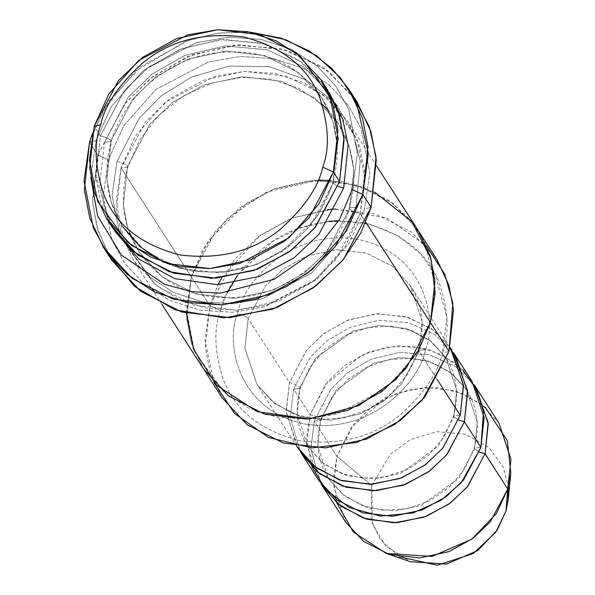 <?xml version="1.0" encoding="UTF-8"?>
<svg xmlns="http://www.w3.org/2000/svg" width="595" height="595" viewBox="0 0 595 595"><rect width="100%" height="100%" fill="white"/><g stroke="black" fill="none" stroke-linecap="round" stroke-linejoin="round"><path stroke-width="0.45" stroke-dasharray="2.98 2.23" d="M296.801 446.205L286.136 411.301L289.438 382.659L248.145 318.6L265.459 285.957L282.856 269.282L307.027 255.932L336.324 249.64L366.505 253.135L392.321 266.173L410.238 285.496L422.205 321.575L418.969 351.251L437.035 379.275L418.969 351.251L422.205 321.575L410.238 285.496L392.321 266.173L366.505 253.135L336.324 249.64L307.027 255.932L282.856 269.282L265.459 285.957L248.145 318.6C246.352 316.562 242.82 314.948 237.539 313.758C241.652 286.061 288.553 227.454 358.465 239.488C427.634 254.035 437.109 323.42 425.447 349.682L418.754 350.321L418.969 351.251L401.655 383.887L384.258 400.561L360.087 413.919L330.79 420.211L300.609 416.716L274.793 403.678L256.876 384.348L244.909 348.268L248.145 318.6L289.438 382.659C294.718 383.849 298.259 385.456 300.044 387.494L297.136 414.202L307.905 446.674L324.03 464.063L347.264 475.799L374.426 478.945L400.792 473.285L438.203 446.257L453.792 416.879L453.576 415.957L460.262 415.31L453.576 415.957L453.792 416.879L456.7 390.179L445.93 357.707L429.806 340.31L406.571 328.574L379.409 325.428L353.043 331.095L315.625 358.116L300.044 387.494C298.259 385.456 294.718 383.849 289.438 382.659L306.395 350.462L323.345 333.951L346.93 320.541L375.646 313.825L405.552 316.555L431.583 328.73L450.088 347.398M90.842 177.481L96.003 140.673L90.752 141.945L96.003 140.673L90.842 177.481M108.394 159.891L103.225 196.082L111.949 240.246L124.563 263.035L143.774 283.83L169.33 300.252L199.734 310.151L232.407 312.308L264.358 306.879L316.942 279.434L349.213 243.102L364.631 208.867L371.109 207.298L364.631 208.867L349.213 243.102L316.942 279.434L264.358 306.879L232.407 312.308L199.734 310.151L169.33 300.252L143.774 283.83L124.563 263.035L111.949 240.246L103.225 196.082L108.394 159.891L123.819 125.649L156.083 89.324L208.674 61.88L240.625 56.451L273.291 58.608L303.695 68.507L329.258 84.929L348.469 105.724L361.076 128.505L369.807 172.669L364.631 208.867L369.807 172.669L361.076 128.505L348.469 105.724L329.258 84.929L303.695 68.507L273.291 58.608L240.625 56.451L208.674 61.88L156.083 89.324L123.819 125.649L108.394 159.891L97.788 155.05L108.394 159.891M107.836 253.723L96.576 225.988L92.426 199.489L97.788 155.05L92.612 202.531L98.019 230.92L111.763 260.26M213.984 382.563L205.037 340.288L209.857 305.659L220.462 310.501C213.441 329.161 214.468 352.374 223.549 380.138C235.092 410.275 260.454 430.468 299.62 440.709C340.318 445.729 374.173 436.856 401.194 414.09C424.689 392.551 438.463 372.173 442.524 352.939L448.994 351.37L442.524 352.939C438.463 372.173 424.689 392.551 401.194 414.09C374.173 436.856 340.318 445.729 299.62 440.709C260.454 430.468 235.092 410.275 223.549 380.138C214.468 352.374 213.441 329.161 220.462 310.501C224.523 291.267 238.297 270.889 261.793 249.35C288.806 226.583 322.668 217.711 363.367 222.731C402.532 232.972 427.894 253.165 439.437 283.302C448.511 311.066 449.545 334.278 442.524 352.939L446.912 317.685L435.362 274.622L420.174 253.411L397.973 235.694L369.926 224.189L338.748 220.715M109.688 223.058L95.758 175.161L100.429 135.898L94.233 126.289L100.429 135.898L95.899 177.436L100.629 202.278L112.656 227.945M327.339 89.562L302.267 62.505L266.121 44.253L223.869 39.359L182.858 48.165L149.018 66.863L124.667 90.202L100.429 135.898C105.709 137.088 109.242 138.695 111.034 140.732L106.832 179.303L111.22 202.367L122.384 226.204L145.671 251.328L179.236 268.278L218.462 272.822L256.542 264.641L287.973 247.282L310.583 225.609L333.088 183.178L332.873 182.249L339.567 181.609L332.873 182.249L337.291 144.607L332.903 121.544L321.739 97.706L298.452 72.583L264.887 55.633L225.654 51.088L187.581 59.269L156.15 76.629L133.54 98.301L111.034 140.732C109.242 138.695 105.709 137.088 100.429 135.898L123.879 91.184L147.263 68.202L179.802 49.385L219.548 39.664L261.183 42.892L297.753 59.247L324.111 84.84M122.384 226.204C106.505 200.649 102.794 172.468 111.25 141.662C123.291 98.249 164.607 61.464 210.637 53.557C258.966 46.678 295.998 61.397 321.739 97.706C337.618 123.262 341.329 151.442 332.873 182.249C320.831 225.661 279.516 262.447 233.485 270.353C185.157 277.233 148.125 262.521 122.384 226.204L111.22 202.367L106.832 179.303L111.25 141.662L104.556 142.302L99.93 182.323L104.013 206.227L114.775 231.113L104.013 206.227L99.93 182.323L104.556 142.302L128.267 97.26L151.97 74.159L184.941 55.38L225.103 45.956L266.954 49.727L303.398 66.714L329.347 92.798L303.398 66.714L266.954 49.727L225.103 45.956L184.941 55.38L151.97 74.159L128.267 97.26L104.556 142.302L111.25 141.662L111.034 140.732L133.54 98.301L156.15 76.629L187.581 59.269L225.654 51.088L264.887 55.633L298.452 72.583L321.739 97.706L332.903 121.544L337.291 144.607L333.088 183.178L338.072 186.361L333.088 183.178L317.18 216.751L282.134 251.402L256.185 264.775L225.914 272.19L194.059 271.618L164.227 262.551M336.8 502.864L333.527 477.369L336.926 456.328L314.212 421.096L320.906 420.457L314.212 421.096L331.006 389.108L347.755 372.671L371.057 359.239L399.513 352.337L429.285 354.717L455.391 366.498L474.163 384.846L455.391 366.498L429.285 354.717L399.513 352.337L371.057 359.239L347.755 372.671L331.006 389.108L314.212 421.096L310.887 449.247L320.965 483.594L310.887 449.247L314.212 421.096L336.926 456.328L333.691 486.003L345.658 522.083M399.528 556.808L380.517 539.888L371.035 519.822L371.756 485.453L336.926 456.328L371.756 485.453L372.351 524.18L385.649 546.017L410.468 561.74M311.869 466.785L306.641 438.165L310.084 414.693C315.365 415.875 318.905 417.489 320.69 419.527L317.782 446.228L328.552 478.707L344.676 496.096L367.911 507.832L395.073 510.979L421.438 505.311L458.849 478.291L474.438 448.913L474.222 447.983L480.909 447.343L474.222 447.983L474.438 448.913L477.346 422.212L466.577 389.732L450.452 372.344L427.217 360.607L400.056 357.461L373.69 363.121L336.272 390.149L320.69 419.527C318.905 417.489 315.365 415.875 310.084 414.693L325.391 384.601L361.143 355.416L387.033 347.019L415.265 346.394L441.706 354.456L462.613 369.621M320.69 419.527L336.272 390.149L373.69 363.121L400.056 357.461L427.217 360.607L450.452 372.344L466.577 389.732L477.346 422.212L474.438 448.913L479.384 452.081L474.438 448.913L458.849 478.291L421.438 505.311L395.073 510.979L367.911 507.832L344.676 496.096L328.552 478.707L317.782 446.228L320.69 419.527M300.044 387.494L315.625 358.116L353.043 331.095L379.409 325.428L406.571 328.574L429.806 340.31L445.93 357.707L456.7 390.179L453.792 416.879L458.73 420.048L453.792 416.879L438.203 446.257L400.792 473.285L374.426 478.945L347.264 475.799L324.03 464.063L307.905 446.674L297.136 414.202L300.044 387.494M472.177 381.588L454.268 362.266L428.445 349.228L398.263 345.732L368.974 352.024L344.795 365.375L327.399 382.049L310.084 414.693L293.566 389.063L290.241 417.221L300.319 451.56L290.241 417.221L293.566 389.063L310.359 357.074L327.109 340.645L350.41 327.205L378.859 320.303L408.639 322.691L434.744 334.464L453.516 352.813L434.744 334.464L408.639 322.691L378.859 320.303L350.41 327.205L327.109 340.645L310.359 357.074L293.566 389.063L300.259 388.423L293.566 389.063L310.084 414.693L306.849 444.361L318.823 480.448M89.533 142.242L97.788 155.05L89.533 142.242L104.653 107.888L135.482 71.117L185.752 41.219L217.004 33.261L249.967 32.13L219.124 32.97L189.656 39.843L140.933 66.543L109.272 100.681L92.299 133.771M116.94 161.52C122.22 162.71 125.753 164.324 127.546 166.355L123.336 204.933L127.724 227.997L138.895 251.834L162.182 276.958L195.748 293.908L234.98 298.452L273.068 290.271L304.491 272.912L327.109 251.239L349.615 208.808L349.399 207.878L356.093 207.231L341.701 239.19L311.579 273.098L262.499 298.712L232.682 303.777L202.188 301.762L173.807 292.524L149.955 277.196L120.257 236.527L112.105 195.301L116.94 161.52L139.126 118.398L160.985 96.04L191.412 77.127L229.023 66.082L269.438 66.729L306.403 79.968L334.658 102.942L306.403 79.968L269.438 66.729L229.023 66.082L191.412 77.127L160.985 96.04L139.126 118.398L116.94 161.52L112.105 195.301L120.257 236.527L149.955 277.196L173.807 292.524L202.188 301.762L232.682 303.777L262.499 298.712L311.579 273.098L341.701 239.19L356.093 207.231L349.399 207.878L353.817 170.23L349.429 147.166L338.265 123.321L314.978 98.205L281.413 81.255L242.172 76.71L204.092 84.884L172.669 102.251L150.052 123.924L127.546 166.355C125.753 164.324 122.22 162.71 116.94 161.52M337.12 105.873L353.318 133.592L360.198 161.178L356.093 207.231L360.198 161.178L353.318 133.592L337.12 105.873M418.196 230.488L393.116 203.438L356.97 185.179L314.718 180.285L273.707 189.098L239.859 207.796L215.509 231.135L191.27 276.831L121.068 167.924L116.241 201.712L124.385 242.931L154.083 283.607L177.942 298.928L206.316 308.173L236.81 310.181L266.627 305.116L315.707 279.501L345.829 245.594L360.22 213.642L335.982 259.338L311.624 282.677L277.783 301.375L236.773 310.188L194.52 305.295L158.374 287.035L133.295 259.985L121.268 234.311L116.538 209.47L121.068 167.924L145.306 122.228L169.664 98.889L203.505 80.191L244.515 71.385L286.768 76.279L322.914 94.531L347.993 121.588L360.02 147.255L364.75 172.096L360.22 213.642L365.799 222.292L360.22 213.642C354.94 212.452 351.407 210.838 349.615 208.808L327.109 251.239L304.491 272.912L273.068 290.271L234.98 298.452L195.748 293.908L162.182 276.958L138.895 251.834L127.724 227.997L123.336 204.933L127.546 166.355L150.052 123.924L172.669 102.251L204.092 84.884L242.172 76.71L281.413 81.255L314.978 98.205L338.265 123.321L349.429 147.166L353.817 170.23L349.615 208.808C351.407 210.838 354.94 212.452 360.22 213.642L365.047 179.861L356.903 138.635L327.205 97.967L303.346 82.638L274.972 73.401L244.478 71.385L214.661 76.45L165.574 102.065L135.459 135.972L121.068 167.924L127.754 167.284L127.546 166.355L127.754 167.284L121.068 167.924L191.27 276.831L186.741 318.37L191.464 343.218L203.497 368.885L191.471 343.211L186.748 318.37L191.278 276.831L209.857 305.659L205.334 347.197L210.057 372.039L222.084 397.713M318.109 180.159L266.575 192.066L227.461 218.268L203.408 248.643L191.278 276.831L186.451 310.612L194.595 351.831L224.293 392.499L248.145 407.828L276.519 417.065L307.013 419.081L336.829 414.016L385.91 388.401L416.024 354.494L430.416 322.542L406.177 368.238L381.826 391.577L347.978 410.275L306.975 419.081L264.723 414.187L228.577 395.935L204.256 370.045M451.531 349.555L433.621 330.232L407.798 317.195L377.617 313.699L348.328 319.991L324.149 333.349L306.752 350.016L289.438 382.659L286.202 412.328L298.169 448.414M425.447 349.682C437.109 323.42 427.634 254.035 358.465 239.488C288.553 227.454 241.652 286.061 237.539 313.758C225.869 340.02 235.352 409.405 304.521 423.952C374.434 435.986 421.334 377.379 425.447 349.682C421.334 377.379 374.434 435.986 304.521 423.952C235.352 409.405 225.869 340.02 237.539 313.758C242.82 314.948 246.352 316.562 248.145 318.6L244.909 348.268L256.876 384.348L274.793 403.678L300.609 416.716L330.79 420.211L360.087 413.919L384.258 400.561L401.655 383.887L418.969 351.251L418.754 350.321L425.447 349.682M186.488 313.364L191.27 276.831L208.57 240.432L246.791 202.925L275.076 188.578L308.009 180.821L342.519 181.825L374.649 192.073M436.767 259.323L411.695 232.273L375.549 214.014L333.297 209.12L292.294 217.934L258.446 236.632L234.095 259.97L209.857 305.659L191.278 276.831L215.516 231.143L239.867 207.804L273.707 189.106L314.718 180.292L356.97 185.186L393.109 203.445L418.188 230.496L430.215 256.162L434.945 281.004L430.416 322.542L435.205 286.455L424.8 242.366L410.587 220.15L389.42 200.753L362.02 186.823L330.582 180.419M352.247 189.649L357.416 153.451L348.685 109.287L336.078 86.506L316.867 65.71L291.312 49.288L260.908 39.389L228.235 37.232L196.283 42.662L143.7 70.106L111.429 106.431L96.003 140.673L111.429 106.431L143.7 70.106L196.283 42.662L228.235 37.232L260.908 39.389L291.312 49.288L316.867 65.71L336.078 86.506L348.685 109.287L357.416 153.451L352.247 189.649M357.134 102.087L328.477 71.169L287.162 50.307L238.878 44.714L192.007 54.785L153.324 76.153L125.493 102.831L97.788 155.05L124.444 104.125L150.996 77.93L187.938 56.406L233.121 45.138L280.58 48.522L322.445 66.856L352.805 95.817M371.756 485.453L390.313 454.305L410.104 439.772L436.7 431.635L465.29 434.186L488.852 447.425L503.095 466.718L508.405 486.628L503.095 466.718L488.852 447.425L465.29 434.186L436.7 431.635L410.104 439.772L390.313 454.305L371.756 485.453M499.019 423.231L481.11 403.901L455.287 390.863L425.105 387.367L395.816 393.659L371.637 407.017L354.241 423.692L336.926 456.328L351.526 427.18L385.248 398.434L409.843 389.45L437.139 387.509L463.46 393.778L485.17 407.218M328.388 221.4L298.556 228.45L272.815 241.354L237.554 275.217M227.394 292.495L220.462 310.501L209.857 305.659L218.12 284.648M221.846 277.709L260.298 235.263L290.94 218.462L327.577 209.559M335.439 209.024L386.81 218.015L426.318 245.69M450.103 347.339L410.238 285.496C422.405 305.057 425.247 326.67 418.754 350.321L408.125 373.69L391.116 393.845L369.153 408.988L344.155 417.794L318.288 419.512L293.804 414.061L272.77 401.982L256.876 384.348L296.741 446.198M321.136 419.683L320.906 420.457C315.075 441.721 317.626 461.14 328.552 478.707L342.824 494.542L361.738 505.393L383.76 510.294L407.047 508.74L429.568 500.804L449.344 487.156L464.658 469.009L474.222 447.983C480.053 426.719 477.502 407.3 466.577 389.732L452.594 374.136L434.112 363.329L412.558 358.242L389.695 359.38L367.435 366.706L347.659 379.625L332.04 397.036L321.858 417.437M307.905 446.674L322.178 462.508L341.084 473.36L363.114 478.261L386.4 476.707L408.921 468.771L428.697 455.13L444.011 436.975L453.576 415.957C459.407 394.686 456.856 375.267 445.93 357.707L431.658 341.865L412.744 331.013L390.722 326.112L367.435 327.666L344.914 335.602L325.138 349.25L309.824 367.398L300.259 388.423C294.428 409.687 296.979 429.107 307.905 446.674M322.192 104.311L298.824 88.38L271.283 79.172L241.421 77.38L211.314 83.174L183.074 96.189L158.664 115.512L139.803 139.788L127.754 167.284C119.298 198.098 123.009 226.279 138.895 251.834C164.637 288.151 201.668 302.87 250.004 295.99C296.035 288.077 337.358 251.291 349.399 207.878C357.855 177.065 354.144 148.884 338.265 123.321L328.968 111.146M161.885 304.335L133.295 259.985M376.59 165.938L347.993 121.588M418.94 231.663L418.188 230.496"/><path stroke-width="0.89" d="M352.247 189.649L339.581 219.287L314.658 251.261L274.206 279.256L220.507 293.06L191.917 291.721L164.733 284.403L121.373 255.076L97.587 215.873L90.842 177.481L97.587 215.873L121.373 255.076L164.733 284.403L191.917 291.721L220.507 293.06L274.206 279.256L314.658 251.261L339.581 219.287L352.247 189.649L362.853 194.483L352.247 189.649M89.533 142.242L90.752 141.945L89.533 142.242L84.014 180.85L93.326 227.959L106.773 252.265L127.263 274.444L154.529 291.959L186.964 302.52L221.809 304.818L255.887 299.025L286.493 286.612L311.981 269.751L346.402 231.001L362.853 194.483L335.149 246.709L307.317 273.388L268.635 294.756L221.764 304.818L173.48 299.226L132.164 278.363L103.508 247.446L89.756 218.105L84.356 189.716L89.533 142.242L92.299 133.771M103.508 247.446L111.763 260.26L140.42 291.178L181.735 312.04L230.027 317.633L276.891 307.563L315.573 286.195L343.404 259.517L371.109 207.298L360.838 232.957L342.311 260.848L313.134 287.987L272.651 309.125L224.114 317.834L175.146 309.883L134.619 286.478L107.836 253.723M204.256 370.045L222.084 397.713L247.163 424.763L283.309 443.015L325.554 447.909L366.565 439.103L400.405 420.405L424.756 397.066L448.994 351.37L422.197 400.115L394.686 424.473L356.673 442.472L311.951 447.923L268.494 437.474L234.534 413.495L213.984 382.563M322.765 167.165C318.704 186.391 304.93 206.77 281.435 228.316C254.422 251.083 220.567 259.955 179.869 254.935C140.695 244.686 115.341 224.493 103.79 194.357C94.717 166.593 93.69 143.38 100.711 124.719L94.233 126.289L89.406 160.07L97.55 201.288L127.248 241.957L151.1 257.285L179.482 266.523L209.968 268.538L239.785 263.466L288.865 237.851L318.98 203.951L333.371 172L322.765 167.165C329.786 148.505 328.76 125.285 319.686 97.521C308.136 67.384 282.781 47.191 243.608 36.95C202.91 31.929 169.054 40.802 142.041 63.568C118.546 85.107 104.765 105.494 100.711 124.719C93.69 143.38 94.717 166.593 103.79 194.357C115.341 224.493 140.695 244.686 179.869 254.935C220.567 259.955 254.422 251.083 281.435 228.316C304.93 206.77 318.704 186.391 322.765 167.165L333.371 172L309.132 217.688L284.782 241.035L250.941 259.725L209.931 268.538L167.678 263.644L131.532 245.393L106.46 218.335L94.434 192.668L89.704 167.827L94.233 126.289L118.472 80.593L142.822 57.254L176.663 38.556L217.673 29.75L259.926 34.644L296.072 52.896L321.144 79.946L333.17 105.62L337.901 130.461L333.371 172L339.567 181.609L333.371 172L338.198 138.219L330.054 97L300.356 56.332L276.504 41.003L248.122 31.766L217.636 29.75L187.819 34.822L138.739 60.43L108.625 94.337L94.233 126.289L100.711 124.719C104.765 105.494 118.546 85.107 142.041 63.568C169.054 40.802 202.91 31.929 243.608 36.95C282.781 47.191 308.136 67.384 319.686 97.521C328.76 125.285 329.786 148.505 322.765 167.165M106.46 218.335L112.656 227.945L137.728 255.002L173.874 273.254L216.126 278.148L257.129 269.334L290.977 250.644L315.328 227.297L339.567 181.609L314.51 228.294L289.148 251.983L253.961 270.509L211.701 278.311L168.935 271.655L133.362 251.499L109.688 223.058M324.111 84.84L338.153 111.592L343.903 137.817L339.567 181.609L344.096 140.07L339.366 115.229L327.339 89.562L321.144 79.946M338.072 186.361L343.694 188.013L348.105 144.972L342.698 119.201L329.347 92.798L342.698 119.201L348.105 144.972L343.694 188.013L318.913 234.363L293.9 257.94L259.16 276.526L217.316 284.678L174.707 278.624L138.933 259.1L114.775 231.113L138.933 259.1L174.707 278.624L217.316 284.678L259.16 276.526L293.9 257.94L318.913 234.363L343.694 188.013L338.072 186.361M322.951 486.851L345.658 522.083L363.575 541.413L389.39 554.451L419.572 557.946L448.868 551.654L473.04 538.297L490.436 521.622L507.751 488.986L485.044 453.747L467.73 486.39L450.333 503.058L426.154 516.415L396.865 522.707L366.684 519.212L340.861 506.174L322.951 486.851L320.965 483.594L337.945 503.846L363.389 518.156L393.912 522.819L424.042 517.196L449.113 503.958L467.179 487.052L485.044 453.747L488.153 422.569L474.163 384.846L476.305 387.992L488.272 424.079L485.044 453.747L479.384 452.081L485.044 453.747L507.751 488.986L496.386 513.507L471.865 539.159L432.163 556.407L386.2 553.424L353.437 532.168L336.8 502.864M386.2 553.424L410.468 561.74L446.577 564.082L477.77 550.531L497.033 530.376L505.966 511.105L507.751 488.986L505.966 511.105L495.851 532.123L473.248 553.588L437.31 565.25L399.528 556.808M462.613 369.621L477.041 390.372L483.482 411.688L480.909 447.343L461.274 482.724L441.014 500.291L413.079 512.957L380.495 516.148L349.362 507.609L325.651 489.469L311.869 466.785M450.088 347.398L463.416 384.615L460.262 415.31L442.583 448.399L424.733 465.231L399.952 478.514L370.083 484.36L339.663 480.068L314.086 466.168L296.801 446.205M458.73 420.048L464.397 421.714L467.506 390.543L453.516 352.813L455.658 355.966L467.625 392.046L464.397 421.714L447.083 454.357L429.687 471.032L405.507 484.389L376.219 490.682L346.037 487.186L320.214 474.141L302.305 454.818L300.319 451.56L317.299 471.813L342.742 486.122L373.266 490.793L403.395 485.17L428.467 471.924L446.533 455.019L464.397 421.714L480.909 447.343L464.397 421.714L458.73 420.048M352.805 95.817L369.25 126.579L376.025 156.812L371.109 207.298L362.853 194.483L371.109 207.298L376.285 159.824L370.886 131.428L357.134 102.087L348.878 89.28L362.623 118.621L368.022 147.01L362.853 194.483L368.335 153.428L356.636 103.277L340.608 77.952L316.689 55.774L285.667 39.709L249.967 32.13L281.011 38.147L308.872 50.672L331.787 68.343L348.878 89.28M334.658 102.942L337.12 105.873L334.658 102.942M161.885 304.335L203.497 368.885L228.569 395.943L264.723 414.194L306.975 419.088L347.986 410.282L381.826 391.584L406.184 368.238L430.423 322.542L448.994 351.37L365.799 222.292L430.423 322.542L434.952 281.004L430.222 256.162L418.196 230.488L376.59 165.938M296.741 446.198L298.169 448.414L316.086 467.737L341.902 480.775L372.083 484.271L401.38 477.978L425.551 464.621L442.948 447.953L460.262 415.31L437.035 379.275L460.262 415.31L463.498 385.642L451.531 349.555L450.103 347.339M302.305 454.818L318.823 480.448L336.733 499.77L362.556 512.808L392.73 516.304L422.026 510.012L446.198 496.654L463.594 479.979L480.909 447.343L484.144 417.668L472.177 381.588L455.658 355.966M374.649 192.073L411.948 221.801L430.988 258.713L435.168 293.655L430.423 322.542L418.739 349.972L395.831 379.58L358.673 405.664L309.199 418.954L257.375 411.74L216.506 385.248L193.524 349.153L186.488 313.364M330.582 180.419L318.109 180.159M426.318 245.69L444.762 274.221L452.825 303.115L448.994 351.37L453.524 309.831L448.801 284.99L436.767 259.323L418.94 231.663M508.405 486.628L505.966 511.105L508.375 498.625L508.405 486.628M485.17 407.218L507.349 440.739L510.822 473.092L507.751 488.986L510.986 459.31L499.019 423.231L476.305 387.992M164.227 262.551L139.899 246.59L122.384 226.204M338.748 220.715L328.388 221.4M237.554 275.217L227.394 292.495M218.12 284.648L221.846 277.709M327.577 209.559L335.439 209.024M321.858 417.437L321.136 419.683M328.968 111.146L322.192 104.311M508.375 498.625L510.822 473.092"/></g></svg>
